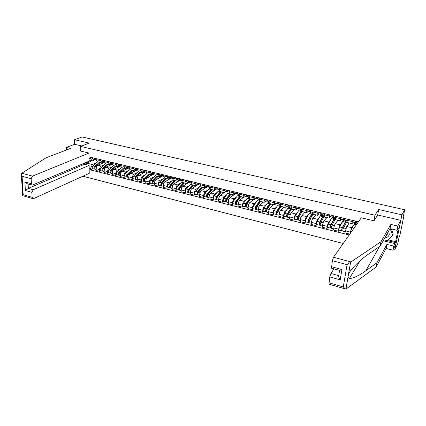<?xml version="1.0" encoding="UTF-8"?>
<svg xmlns="http://www.w3.org/2000/svg" width="426" height="426" viewBox="0 0 426 426"><rect width="100%" height="100%" fill="white"/><g stroke="black" fill="none" stroke-linecap="round" stroke-linejoin="round"><path stroke-width="0.64" d="M393.459 248.997L394.897 249.359L397.746 243.709L398.954 237.82L399.934 235.099L403.859 215.971L403.949 215.018L403.619 215.05M82.852 176.236L343.196 243.486M394.897 249.359L401.931 214.837L404.7 209.768L82.053 136.964L74.513 139.728L74.619 144.297L81.776 145.964M401.931 214.837L378.698 209.507L374.939 215.226L80.62 146.411L89.199 143.093L74.513 139.728M404.7 209.768L403.443 215.891L403.869 215.109M104.248 162.428L97.884 165.256C96.84 165.89 96.271 167.051 96.175 168.739L96.191 170.533L99.562 171.374L99.546 169.58C99.641 167.887 100.211 166.72 101.255 166.087L104.471 164.638M99.492 160.442L96.1 159.622L97.149 161.672L100.531 162.492L99.492 160.442L99.482 159.409M96.1 159.622L96.09 158.594M100.973 170.725L99.562 171.374M103.183 161.56L100.531 162.492M112.363 164.26L105.877 167.226C104.844 167.865 104.274 169.031 104.178 170.735L104.184 172.535L107.592 173.393L107.592 171.582C107.693 169.878 108.263 168.707 109.29 168.062L112.475 166.593M104.141 160.533L104.146 161.566L105.174 163.621L108.598 164.457L107.586 162.397L107.581 161.363M108.992 172.727L107.592 173.393M111.255 163.488L108.598 164.457M120.601 166.097L113.976 169.218C112.954 169.867 112.389 171.044 112.283 172.754L112.278 174.564L115.734 175.432L115.744 173.616C115.856 171.902 116.42 170.72 117.438 170.07L120.579 168.568M112.304 162.498L112.304 163.541L113.3 165.602L116.772 166.444L115.787 164.383L115.792 163.339M117.113 174.761L115.734 175.432M117.07 164.984L119.45 165.437L116.772 166.444M128.956 167.95L122.187 171.236C121.176 171.896 120.611 173.084 120.494 174.798L120.483 176.62L123.987 177.498L124.003 175.677C124.12 173.952 124.685 172.759 125.691 172.099L128.796 170.576M120.574 164.489L120.569 165.538L121.538 167.604L125.058 168.462L124.099 166.39L124.11 165.341M125.345 176.817L123.987 177.498M127.651 167.45L125.058 168.462M137.284 169.894L130.505 173.281C129.504 173.952 128.945 175.145 128.822 176.875L128.796 178.707L132.348 179.596L132.374 177.764C132.502 176.029 133.061 174.825 134.057 174.159L137.119 172.605M128.961 166.513L128.945 167.562L129.887 169.633L133.455 170.501L132.523 168.43L132.539 167.375M133.689 178.904L132.348 179.596M135.979 169.489L133.455 170.501M145.617 171.907L138.935 175.358C137.949 176.034 137.39 177.243 137.257 178.979L137.22 180.821L140.82 181.721L140.862 179.879C140.995 178.137 141.554 176.923 142.534 176.242L145.559 174.665M137.46 168.558L137.438 169.617L138.354 171.694L141.97 172.573L141.065 170.496L141.091 169.431M142.146 181.013L140.82 181.721M144.414 171.561L141.97 172.573M154.063 173.952L147.481 177.461C146.507 178.148 145.953 179.362 145.809 181.114L145.767 182.962L149.414 183.878L149.467 182.024C149.611 180.267 150.165 179.048 151.129 178.361L154.111 176.747M146.075 170.634L146.049 171.699L146.933 173.781L150.596 174.671L149.723 172.589L149.755 171.518M150.719 183.159L149.414 183.878M152.961 173.659L150.596 174.671M162.62 176.023L156.145 179.591C155.186 180.289 154.633 181.513 154.484 183.271L154.425 185.134L158.126 186.061L158.184 184.197C158.339 182.435 158.893 181.199 159.846 180.502L162.775 178.867M154.808 172.738L154.776 173.808L155.628 175.895L159.345 176.801L158.504 174.708L158.541 173.638M159.404 185.326L158.126 186.061M161.64 175.784L159.345 176.801M171.337 178.1L164.926 181.753C163.983 182.456 163.43 183.697 163.275 185.464L163.206 187.333L166.955 188.276L167.029 186.402C167.189 184.628 167.743 183.388 168.68 182.674L171.566 181.007M163.664 174.873L163.627 175.949L164.447 178.041L168.217 178.957L167.407 176.859L167.45 175.784M168.217 187.531L166.955 188.276M170.464 177.924L168.217 178.957M180.267 180.15L173.829 183.941C172.903 184.66 172.354 185.906 172.184 187.685L172.104 189.565L175.906 190.518L175.997 188.633C176.167 186.849 176.715 185.598 177.637 184.879L180.475 183.18M172.647 177.035L172.599 178.116L173.387 180.214L177.211 181.146L176.433 179.042L176.481 177.961M177.147 189.762L175.906 190.518M179.421 180.086L177.211 181.146M189.171 182.312L182.86 186.167C181.95 186.892 181.401 188.148 181.226 189.937L181.13 191.828L184.99 192.797L185.086 190.901C185.267 189.107 185.811 187.845 186.716 187.115L189.506 185.385M181.753 179.229L181.7 180.315L182.456 182.419L186.332 183.361L185.592 181.258L185.645 180.166M186.205 192.025L184.99 192.797M188.5 182.285L186.332 183.361M198.058 184.591L192.019 188.42C191.12 189.155 190.576 190.422 190.39 192.222L190.284 194.123L194.197 195.108L194.309 193.202C194.501 191.396 195.039 190.124 195.928 189.384L198.67 187.616M190.992 181.455L190.933 182.546L191.652 184.655L195.582 185.614L194.874 183.5L194.943 182.408M195.39 194.32L194.197 195.108M197.707 184.511L195.582 185.614M207.212 186.817L201.306 190.704C200.422 191.45 199.885 192.728 199.688 194.544L199.57 196.455L203.537 197.446L203.66 195.534C203.862 193.718 204.4 192.43 205.273 191.679L207.957 189.884M200.364 183.712L200.295 184.809L200.981 186.929L204.97 187.898L204.299 185.779L204.368 184.676M204.709 196.652L203.537 197.446M207.041 186.774L204.97 187.898M214.928 190.145L210.726 193.021C209.864 193.782 209.326 195.071 209.118 196.892L208.99 198.814L213.011 199.826L213.149 197.898C213.362 196.072 213.895 194.773 214.752 194.011L217.382 192.179M209.869 186.002L209.794 187.11L210.444 189.229L214.486 190.209L213.932 186.982M214.156 199.011L213.011 199.826M216.514 189.064L214.486 190.209M224.209 192.573L220.279 195.374C219.438 196.141 218.905 197.446 218.687 199.277L218.543 201.21L222.622 202.233L222.777 200.295C223 198.457 223.528 197.153 224.364 196.375L226.941 194.512M219.512 188.324L220.04 191.562L224.145 192.563L223.634 189.32M223.741 201.407L222.622 202.233M226.126 191.391L224.145 192.563M233.81 194.911L229.976 197.76C229.151 198.537 228.624 199.853 228.395 201.695L228.235 203.639L232.378 204.677L232.543 202.728C232.777 200.88 233.304 199.565 234.119 198.777L236.638 196.876M229.3 190.683L229.779 193.931L233.943 194.943L233.485 191.689M233.469 203.836L232.378 204.677M235.871 193.75L233.943 194.943M238.714 195.3L239.108 195.001M243.55 197.281L239.811 200.177C239.007 200.971 238.48 202.297 238.24 204.15L238.07 206.104L242.272 207.158L242.453 205.199C242.698 203.34 243.219 202.009 244.018 201.21L246.473 199.272M239.231 193.074L239.662 196.333L243.89 197.36L243.475 194.096M243.337 206.301L242.272 207.158M245.765 196.146L243.89 197.36M248.491 197.675L249.167 197.137M253.433 199.682L249.796 202.632C249.008 203.442 248.491 204.778 248.236 206.642L248.049 208.607L252.314 209.677L252.511 207.707C252.767 205.838 253.284 204.496 254.061 203.687L256.457 201.706M249.311 195.502L249.689 198.772L253.981 199.815L253.619 196.54M253.348 208.804L252.314 209.677M255.802 198.575L253.981 199.815M258.417 200.082L259.232 199.405M263.46 202.121L259.924 205.124C259.157 205.944 258.646 207.292 258.38 209.171L258.177 211.147L262.507 212.233L262.714 210.252C262.986 208.367 263.497 207.015 264.258 206.195L266.585 204.171M259.54 197.968L259.871 201.248L264.221 202.307L263.912 199.022M263.508 211.344L262.507 212.233M265.989 201.04L264.221 202.307M268.481 202.526L269.275 201.833M273.63 204.597L270.206 207.659C269.461 208.49 268.95 209.848 268.673 211.738L268.455 213.724L272.853 214.826L273.077 212.835C273.359 210.939 273.87 209.576 274.605 208.74L276.868 206.674M269.924 200.47L270.201 203.761L274.621 204.837L274.365 201.541M273.822 213.921L272.853 214.826M276.325 203.537L274.621 204.837M278.7 205.002L279.467 204.299M283.961 207.111L280.643 210.226C279.919 211.067 279.413 212.441 279.126 214.342L278.892 216.344L283.354 217.462L283.594 215.455C283.886 213.548 284.392 212.169 285.106 211.323L287.3 209.214M280.468 203.01L280.691 206.312L285.175 207.403L284.973 204.097M284.291 216.541L283.354 217.462M286.82 206.077L285.175 207.403M289.068 207.521L289.808 206.802M294.441 209.656L291.24 212.83C290.537 213.687 290.037 215.071 289.739 216.988L289.483 218.996L294.015 220.135L294.275 218.117C294.579 216.2 295.08 214.81 295.772 213.948L297.896 211.791M291.171 205.588L291.336 208.905L295.889 210.013L295.75 206.69M294.92 219.193L294.015 220.135M297.476 208.66L295.889 210.013M299.59 210.071L300.309 209.342M305.08 212.244L301.997 215.476C301.32 216.349 300.825 217.745 300.511 219.672L300.239 221.696L304.84 222.846L305.117 220.822C305.437 218.889 305.932 217.489 306.598 216.61L308.648 214.406M302.039 208.207L302.146 211.536L301.954 211.978L301.656 211.53L300.953 212.121L297.758 217.345L297.513 219.678L294.808 219.166C294.478 218.511 294.643 217.446 295.303 215.982L298.519 210.779L299.43 210.034L301.816 210.609M305.714 221.893L304.84 222.846M308.296 211.275L306.773 212.659L306.688 209.326M310.272 212.665L310.964 211.924M315.879 214.874L312.924 218.165C312.269 219.049 311.779 220.46 311.449 222.399L311.161 224.433L315.831 225.604L316.129 223.565C316.459 221.621 316.949 220.205 317.594 219.315L319.569 217.063M313.078 210.865L313.126 214.203L317.823 215.348L317.801 212.004M316.672 224.63L315.831 225.604M319.282 213.937L317.823 215.348M321.119 215.295L321.864 214.443M326.848 217.542L324.016 220.897C323.387 221.792 322.897 223.219 322.557 225.168L322.253 227.212L326.998 228.405L327.312 226.355C327.658 224.395 328.142 222.968 328.76 222.063L330.656 219.752M324.292 213.564L324.277 216.914L329.048 218.075L329.09 214.72M327.802 227.409L326.998 228.405M330.438 216.637L329.048 218.075M332.126 217.968L333.137 216.738M337.983 220.247L335.283 223.666C334.676 224.582 334.197 226.02 333.84 227.979L333.515 230.04L338.34 231.249L338.67 229.183C339.032 227.218 339.511 225.775 340.102 224.853L341.924 222.484M335.683 216.312L335.603 219.672L340.449 220.849L340.555 217.484M339.101 230.237L338.34 231.249M341.764 219.374L340.449 220.849M343.308 220.679L344.219 219.502M349.293 223L346.727 226.483L344.959 232.91L349.799 234.119M347.254 219.097L347.11 222.468L352.036 223.666L352.206 220.29M349.879 234.002L351.626 227.686L353.362 225.258M353.276 222.164L352.036 223.666M354.666 223.437L355.311 222.537M92.016 160.794L86.622 163.105L92.415 164.532L96.574 162.711M95.216 159.659L92.373 160.879L89.061 160.075M89.039 158.291L90.312 158.6L92.373 160.879M358.479 221.802L90.291 157.194L90.312 158.6M92.415 164.532L90.434 168.536L90.45 169.915L349.198 234.971M90.434 168.536L89.172 168.217M373.911 220.806L374.939 215.226M80.706 151.102L80.62 146.411M377.638 215.167L378.698 209.507M86.611 162.221L86.622 163.105L84.923 164.324M93.06 168.749L90.45 169.915M335.14 219.427L334.815 219.353M346.429 222.175L345.981 222.068M95.546 159.777L94.86 158.296M94.689 158.738L94.46 158.2M94.471 158.328L94.854 158.328M95.115 159.564L94.545 159.548L93.992 158.089M92.852 159.122L92.16 157.647M104.162 161.896L102.57 162.269M100.073 162.641L94.881 167.008L94.929 168.361M99.45 162.231L94.748 166.332C93.901 167.519 93.858 168.456 94.62 169.138L95.174 169.133M97.639 161.789L92.927 165.879C92.08 167.067 92.037 167.998 92.804 168.685L94.62 169.138M95.275 166.955L94.726 167.2M100.307 162.439L95.61 166.545C94.764 167.732 94.721 168.669 95.483 169.351L96.185 169.527M103.811 162.625L102.027 162.966L100.989 163.877M103.214 162.423L104.173 162.002M103.55 161.715L102.879 160.229M102.682 160.671L102.464 160.128M102.469 160.245L102.874 160.245M103.119 161.497L102.538 161.486L102 160.016M100.818 161.049L100.142 159.569M111.655 163.675L111.005 162.184M110.781 162.625L110.568 162.082M110.574 162.184L110.984 162.184M111.229 163.456L110.638 163.446L110.11 161.971M108.891 163.004L108.231 161.518M88.97 153.067L32.52 176.119L31.146 178.718L31.412 183.75L32.254 185.15L89.077 161.172L88.97 153.067L80.706 151.07M31.146 178.718L22.093 176.252L21.332 173.893L21.806 173.228L46.077 157.78L70.647 148.392L66.413 147.385L66.488 149.979M66.413 147.385L74.619 144.297M31.865 192.344L32.126 197.281L32.919 198.628L33.681 198.564L89.236 173.339L89.13 165.368L33.223 189.746L31.865 192.344L25.384 190.502L28.356 188.377L84.593 164.239L84.577 163.089M84.593 164.239L89.13 165.368M27.264 183.766L24.894 181.945L31.412 183.75M22.653 195.662L23.18 194.703L32.126 197.281M350.949 261.942L347.078 264.684L332.376 260.685L333.505 257.24L350.949 261.942L380.998 241.707L390.844 224.427L397.735 226.062L400.802 220.37L377.75 214.992L373.985 220.822L361.296 217.803L333.505 257.24M388.033 239.785L395.616 241.664L398.342 228.23L397.9 229.055L398.129 227.931L396.883 230.269L390.019 228.618L380.146 246.127L369.022 253.736C360.96 259.024 350.481 269.301 348.559 274.04L347.93 277.358L349.421 278.444C353.159 278.471 358.639 275.899 365.859 270.739L376.946 262.746L386.909 244.386L393.683 246.09L394.945 243.635L383.208 240.706M380.146 246.127L380.998 241.707M396.883 230.269L397.735 226.062M390.019 228.618L390.844 224.427M328.909 284.185L329.772 276.9L330.895 273.465L338.691 275.659C338.398 276.533 338.899 277.933 340.198 279.861L329.772 276.9M333.995 268.881L330.895 273.465M395.616 241.664L394.945 243.635M328.835 282.757L343.265 286.916L345.513 288.988L346.269 288.844L376.121 267.038L386.105 248.459L392.857 250.179L393.683 246.09M392.857 250.179L395.978 244.05L400.802 220.37M386.105 248.459L386.909 244.386M376.121 267.038L376.946 262.746M331.492 268.183L332.376 260.685M397.9 229.055L397.57 228.98M387.25 240.557L395.168 242.527M331.412 266.681L341.924 269.589L339.607 270.435M384.838 237.804C387.245 237.633 388.73 236.489 389.3 234.38L388.629 231.089M385.972 235.796L387.878 233.656L387.857 232.452M391.27 228.916L393.278 234.082L392.671 235.2L387.159 240.642L383.725 239.79M390.115 228.64L392.671 235.2M111.042 164.324L112.134 163.824L111.479 163.669L110.382 164.164M112.134 163.824L112.129 164.367M108.018 164.553L102.831 168.984L102.895 170.336M107.363 164.154L102.698 168.302C101.862 169.5 101.814 170.437 102.565 171.124L103.129 171.124M105.526 163.706L100.855 167.844C100.014 169.042 99.972 169.979 100.722 170.661L102.565 171.124M103.289 168.856L102.709 169.122M108.231 164.367L103.571 168.515C102.735 169.718 102.687 170.656 103.433 171.343L104.178 171.524M111.734 164.548L109.972 164.899L108.944 165.82M102.954 170.746L102.959 171.076M118.966 166.246L120.041 165.741L119.381 165.581L118.3 166.087M120.041 165.741L120.036 166.364M116.064 166.486L110.882 170.98L110.968 172.333M115.377 166.103L110.76 170.293C109.929 171.502 109.876 172.45 110.611 173.132L111.191 173.137M113.518 165.65L108.891 169.83C108.055 171.039 108.007 171.987 108.742 172.668L110.611 173.132M111.415 170.778L110.808 171.066M116.255 166.316L111.644 170.517C110.813 171.726 110.76 172.674 111.49 173.355L112.278 173.552M119.759 166.497L118.023 166.859L117.001 167.791M111 172.647L111 173.089M119.876 165.661L119.237 164.17M118.992 164.606L118.785 164.058M118.785 164.148L119.136 164.143M118.843 165.432L118.337 163.951M116.942 164.969L116.426 163.493M128.199 167.679L127.587 166.183M127.315 166.614L127.113 166.065M127.113 166.14L127.401 166.135M127.779 167.445L127.161 167.445L126.671 165.959M125.361 166.992L124.738 165.496M136.645 169.718L136.043 168.217M135.745 168.648L135.553 168.1M136.224 169.484L135.59 169.484L135.117 167.993M133.764 169.026L133.157 167.525M126.991 168.195L128.056 167.679L127.47 167.535M128.056 167.679L128.045 168.392M119.669 172.711L119.03 173.02L119.147 174.351L118.827 174.271M119.046 173.004L124.216 168.451M123.492 168.078L118.929 172.317C118.098 173.536 118.045 174.49 118.763 175.171L119.365 175.177M121.612 167.62L117.033 171.848C116.202 173.068 116.149 174.016 116.873 174.697L118.763 175.171M124.387 168.297L119.823 172.541C118.998 173.76 118.939 174.713 119.658 175.395L120.489 175.603M127.891 168.467L126.176 168.845L125.169 169.788M119.152 174.484L119.147 175.123M135.127 170.166L136.176 169.644L135.83 169.559M136.176 169.644L136.16 170.453M132.475 170.443L127.315 175.054L127.401 177.184L125.111 176.758C124.403 176.076 124.461 175.118 125.281 173.893L129.818 169.612M131.719 170.08L127.204 174.367C126.384 175.597 126.325 176.556 127.023 177.237M128.05 174.649L127.395 174.98M127.433 176.412L127.092 176.332M132.624 170.299L128.114 174.591C127.294 175.826 127.23 176.779 127.933 177.461L128.812 177.679M136.128 170.469L134.446 170.858L133.444 171.811M143.365 172.168L144.308 171.614M144.398 171.635L144.382 172.439M140.841 172.461L135.697 177.136L135.772 179.277L133.455 178.845C132.768 178.164 132.832 177.2 133.647 175.959L138.157 171.609M140.058 172.109L135.59 176.444C134.776 177.685 134.712 178.648 135.399 179.33M136.597 176.588L135.878 176.96M135.835 178.51L135.473 178.419M140.974 172.333L136.512 176.673C135.697 177.914 135.633 178.877 136.32 179.559L137.241 179.788M144.478 172.498L142.822 172.892L141.831 173.861M136.038 179.341L135.772 179.277M145.197 171.79L144.622 170.283M144.297 170.709L144.105 170.16M144.787 171.545L144.137 171.55L143.679 170.059M142.279 171.087L141.693 169.58M152.732 173.781L152.71 174.436M149.313 174.506L144.196 179.245L144.254 181.396L141.917 180.959C141.246 180.278 141.315 179.309 142.124 178.057L146.629 173.616M148.509 174.165L144.095 178.547C143.285 179.804 143.216 180.768 143.887 181.449M145.266 178.542L144.483 178.957M144.35 180.629L143.967 180.533M149.435 174.388L145.026 178.782C144.222 180.033 144.153 181.002 144.819 181.684L145.788 181.923M152.945 174.548L151.31 174.958L150.33 175.943M144.547 181.465L144.254 181.396M153.871 173.888L153.317 172.381M152.961 172.802L152.78 172.248M153.461 173.638L152.801 173.648L152.364 172.147M150.91 173.174L150.351 171.662M161.166 176.044L161.15 176.481M158.014 176.476L152.806 181.38L152.849 183.542L150.495 183.1C149.84 182.424 149.909 181.449 150.713 180.187L155.234 175.634M157.636 176.854L157.359 176.79M157.072 176.247L152.716 180.683C151.912 181.95 151.837 182.919 152.492 183.601M154.063 180.502L153.206 180.975M152.982 182.781L152.572 182.679M161.518 176.63L159.915 177.056L158.946 178.047M159.915 177.056L157.918 176.566L153.658 180.917C152.859 182.184 152.785 183.159 153.435 183.835L154.457 184.091M153.168 183.622L152.849 183.542M162.668 176.018L162.13 174.5M161.747 174.921L161.582 174.372M162.263 175.757L161.587 175.773L161.166 174.271M159.665 175.294L159.122 173.776M166.71 178.59L161.539 183.547L161.566 185.72L159.191 185.273C158.552 184.596 158.626 183.617 159.425 182.344L163.978 177.669M166.337 178.973L166.028 178.899M165.757 178.356L161.449 182.845C160.655 184.123 160.581 185.102 161.214 185.779M162.988 182.482L162.05 183.015M161.736 184.959L161.3 184.852M170.214 178.739L168.637 179.176L167.679 180.182M168.637 179.176L166.614 178.686L162.412 183.084C161.619 184.362 161.539 185.342 162.173 186.018L163.243 186.284M161.912 185.805L161.566 185.72M171.582 178.174L171.071 176.657M170.656 177.072L170.491 176.518M170.751 177.094L171.034 177.078M171.183 177.903L170.491 177.93L170.091 176.417M168.542 177.44L168.02 175.922M175.523 180.736L174.538 181.295L170.389 185.741L170.4 187.925L168.004 187.477C167.386 186.801 167.466 185.816 168.254 184.527L172.86 179.719M175.155 181.125L174.82 181.039M174.553 180.496L170.309 185.038C169.527 186.327 169.441 187.312 170.059 187.988M172.04 184.469L171.023 185.065M170.608 187.174L170.15 187.057M179.026 180.88L178.233 180.789M177.764 181.061L176.534 182.349M177.482 181.327L175.427 180.826L171.284 185.278C170.496 186.572 170.416 187.557 171.028 188.233L172.152 188.516M170.773 188.02L170.4 187.925M180.629 180.363L180.134 178.84M179.692 179.25L179.532 178.696M179.788 179.277L180.097 179.255M180.23 180.081L179.522 180.113L179.144 178.6M177.541 179.618L177.04 178.095M184.458 182.908L183.457 183.468L179.367 187.972L179.362 190.166L176.944 189.714C176.343 189.032 176.428 188.047 177.211 186.748L181.886 181.795M184.096 183.302L183.734 183.212M183.478 182.669L179.293 187.264C178.515 188.564 178.425 189.554 179.026 190.23M181.22 186.471L180.123 187.136M179.607 189.416L179.122 189.293M187.962 183.047L187.493 182.898M186.572 183.377L185.512 184.543M186.444 183.51L184.367 183.004L180.278 187.504C179.5 188.809 179.41 189.799 180.006 190.475L181.183 190.773M179.761 190.262L179.362 190.166M189.799 182.584L189.33 181.055M188.851 181.46L188.702 180.901M188.947 181.487L189.288 181.46M189.41 182.291L188.681 182.328L188.324 180.81M186.668 181.827L186.194 180.299M193.516 185.113L192.499 185.672L188.468 190.23L188.446 192.435L186.008 191.977C185.422 191.301 185.518 190.305 186.29 188.995L191.056 183.91M193.164 185.507L192.77 185.416M192.525 184.868L188.404 189.517C187.632 190.832 187.536 191.828 188.116 192.504M190.539 188.478L189.357 189.224M188.729 191.689L188.217 191.562M197.02 185.246L196.748 185.118M195.625 185.624L194.618 186.769M195.539 185.72L193.425 185.209L189.405 189.767C188.633 191.082 188.537 192.078 189.117 192.754L190.347 193.058M188.878 192.541L188.446 192.435M199.102 184.836L198.654 183.302M198.143 183.707L198.005 183.143M198.234 183.728L198.612 183.697M198.713 184.533L197.973 184.58L197.632 183.052M195.923 184.064L195.475 182.536M202.707 187.344L201.663 187.909L197.701 192.52L197.659 194.735L195.199 194.272C194.634 193.601 194.735 192.6 195.497 191.274L200.374 186.066M202.355 187.749L201.935 187.648M201.695 187.099L197.643 191.806C196.881 193.132 196.78 194.134 197.339 194.81M200.002 190.491L198.729 191.322M197.983 193.995L197.446 193.857M204.842 187.866L203.846 189.032M204.757 187.967L202.616 187.445L198.654 192.057C197.898 193.383 197.797 194.389 198.351 195.06L199.634 195.385M198.122 194.852L197.659 194.735M208.532 187.115L208.117 185.582M207.574 185.981L207.435 185.416M207.659 186.002L208.069 185.96M208.16 186.801L207.398 186.86L207.079 185.331M205.316 186.338L204.885 184.804M212.02 189.613L210.961 190.177L207.063 194.842L207.004 197.068L204.523 196.604C203.979 195.928 204.086 194.922 204.837 193.585L208.756 188.936L209.848 188.303M211.679 190.023L211.227 189.911M211.003 189.362L207.015 194.123C206.259 195.465 206.152 196.471 206.69 197.147M209.603 192.509L208.239 193.436M207.371 196.333L206.802 196.189M214.193 190.14L213.208 191.322M214.108 190.241L211.935 189.714L208.042 194.378C207.292 195.72 207.185 196.727 207.718 197.403L209.06 197.739M207.494 197.19L207.004 197.068M218.107 189.432L217.713 187.893M217.132 188.287L217.01 187.722M217.217 188.308L217.67 188.26M217.739 189.101L216.956 189.171L216.664 187.637M214.837 188.643L214.438 187.105M221.472 191.913L220.391 192.477L216.562 197.195L216.488 199.437L213.98 198.969C213.458 198.292 213.564 197.281 214.31 195.933L218.16 191.226L219.47 190.63M221.137 192.323L220.652 192.206M220.439 191.657L216.52 196.477C215.774 197.829 215.662 198.846 216.179 199.517M219.353 194.522L217.888 195.561M216.893 198.702L216.296 198.559M223.671 192.445L222.707 193.644M223.586 192.547L221.387 192.014L217.564 196.737C216.818 198.09 216.706 199.107 217.223 199.778L218.623 200.129M217.004 199.565L216.488 199.437M227.819 191.785L227.452 190.236M226.834 190.63L226.723 190.06M226.92 190.646L227.404 190.587M227.457 191.439L226.653 191.519L226.382 189.98M224.502 190.981L224.129 189.437M230.967 194.357L229.955 194.81L226.195 199.586L226.105 201.839L223.57 201.365C223.07 200.694 223.187 199.677 223.922 198.314L227.702 193.548L229.236 192.999M230.727 194.661L230.21 194.533M230.008 193.984L226.163 198.867C225.429 200.231 225.306 201.253 225.807 201.924M229.252 196.54L227.686 197.691M226.552 201.109L225.929 200.955M231.057 194.24L227.223 199.128C226.488 200.497 226.366 201.514 226.861 202.185L228.325 202.552M233.294 194.783L232.34 196.003M226.653 201.977L226.105 201.839M237.671 194.171L237.33 192.616M236.68 193.005L236.574 192.435M236.76 193.021L237.287 192.951M237.319 193.803L236.494 193.899L236.249 192.355M234.305 193.356L233.959 191.806M240.679 196.737L239.662 197.174L235.972 202.015L235.86 204.278L233.304 203.798C232.825 203.127 232.947 202.105 233.677 200.726L237.383 195.901L238.491 195.246L239.146 195.406M240.461 197.03L239.907 196.897M239.716 196.349L235.945 201.285C235.221 202.669 235.093 203.692 235.567 204.363M239.311 198.543L237.639 199.826M236.355 203.553L235.695 203.388M240.786 196.61L237.021 201.551C236.297 202.936 236.169 203.963 236.643 204.629L238.166 205.012M243.049 197.158L242.112 198.394M236.446 204.421L235.86 204.278M247.671 196.588L247.362 195.033M246.67 195.412L246.574 194.842M246.745 195.433L247.314 195.348M247.33 196.205L246.484 196.317L246.26 194.767M244.258 195.763L243.938 194.208M250.531 199.166L249.503 199.576L245.893 204.475L245.759 206.748L243.177 206.264C242.724 205.598 242.852 204.565 243.571 203.175L247.202 198.292L248.278 197.621L249.205 197.845M250.334 199.437L249.748 199.293M249.583 198.724L245.871 203.745C245.158 205.14 245.03 206.173 245.477 206.839M249.53 200.529L247.74 201.967M246.297 206.03L245.61 205.859M250.653 199.006L246.963 204.017C246.249 205.412 246.116 206.445 246.569 207.111L248.156 207.51M252.948 199.565L252.027 200.822M246.377 206.903L245.759 206.748M257.821 199.043L257.538 197.483M256.809 197.861L256.724 197.291M256.883 197.877L257.49 197.776M257.49 198.638L256.617 198.772L256.42 197.217M254.354 198.207L254.061 196.647M260.526 201.631L259.493 202.009L255.957 206.972L255.802 209.257L253.198 208.767C252.767 208.101 252.906 207.068 253.608 205.662L257.166 200.715L258.209 200.034L259.407 200.321M260.35 201.876L259.727 201.727M259.642 201.077L255.946 206.237C255.243 207.648 255.105 208.687 255.531 209.352M259.913 202.494L258.007 204.097M256.393 208.548L255.675 208.367M260.664 201.445L257.054 206.514C256.351 207.925 256.212 208.964 256.638 209.629L258.289 210.039M262.991 202.009L262.091 203.287M256.457 209.422L255.802 209.257M260.121 201.823L260.078 202.259M268.119 201.535L267.869 199.975M267.102 200.342L267.022 199.773M267.171 200.358L267.826 200.236M267.805 201.104L266.905 201.258L266.735 199.703M264.605 200.683L264.338 199.123M270.659 204.145L270.419 203.932L269.626 204.48L266.175 209.507L266 211.807L263.369 211.312C262.959 210.646 263.103 209.603 263.8 208.181L267.278 203.175L268.289 202.478L269.77 202.835M270.515 204.352L269.86 204.192M269.892 203.41L266.175 208.772C265.483 210.194 265.334 211.237 265.739 211.903M270.105 204.251L270.185 204.831M270.047 204.799L268.433 206.216M266.639 211.099L265.883 210.913M270.819 203.916L267.299 209.049C266.607 210.476 266.458 211.52 266.857 212.18L268.577 212.611M273.188 204.491L272.299 205.785M266.687 211.978L266 211.807M278.577 204.065L278.354 202.499M277.544 202.867L277.48 202.291M277.614 202.882L278.316 202.733M278.279 203.607L277.347 203.788L277.204 202.222M275.004 203.202L274.775 201.636M280.936 206.706L280.675 206.424L279.914 206.993L276.543 212.079L276.346 214.39L273.689 213.889C273.311 213.229 273.46 212.18 274.142 210.742L277.534 205.673L278.513 204.959L280.287 205.391M280.835 206.866L280.138 206.695M280.34 205.753L276.554 211.339C275.872 212.782 275.718 213.831 276.096 214.491M280.233 206.722L280.17 207.27L280.516 207.35M280.17 207.27L279.035 208.319M277.033 213.692L276.245 213.495M281.128 206.424L277.693 211.621C277.012 213.064 276.857 214.113 277.235 214.773L279.019 215.221M283.53 207.004L282.667 208.325M277.07 214.571L276.346 214.39M289.195 206.637L289.004 205.066M288.152 205.423L288.098 204.847M288.216 205.439L288.966 205.263M288.913 206.141L287.949 206.354L287.838 204.784M285.569 205.758L285.367 204.192M291.368 209.326L291.091 208.958L290.356 209.539L287.071 214.693L286.852 217.015L284.169 216.509C283.812 215.849 283.972 214.795 284.643 213.341L287.949 208.207L288.892 207.478L290.969 207.979M291.304 209.416L290.569 209.241M290.979 208.128L287.087 213.948C286.421 215.402 286.261 216.461 286.607 217.116M290.495 209.331L290.441 209.773L290.995 209.911M290.441 209.773L289.813 210.391M287.593 216.323L286.767 216.115M291.597 208.969L288.248 214.235C287.577 215.689 287.417 216.749 287.763 217.409L289.627 217.872M294.031 209.56L293.184 210.902M287.614 217.207L286.852 217.015M299.973 209.246L299.813 207.67M298.919 208.021L298.876 207.446M298.983 208.037L299.787 207.829M299.712 208.713L298.717 208.958L298.631 207.382M296.294 208.351L296.123 206.78M301.938 212.01L301.161 211.818M301.816 210.62L300.98 211.376L297.785 216.594C297.13 218.064 296.959 219.129 297.284 219.784M300.873 212.244L301.635 212.505M298.307 218.991L297.449 218.778M302.22 211.552L298.961 216.887C298.307 218.357 298.136 219.422 298.456 220.077L300.389 220.561M304.691 212.153L303.86 213.522M298.317 219.88L297.513 219.678M301.826 209.938L301.294 210.487M301.816 211.978L301.778 212.27M310.916 211.892L310.794 210.316M309.856 210.662L309.824 210.082M309.915 210.673L310.772 210.423M310.682 211.317L309.649 211.605L309.59 210.023M307.178 210.987L307.045 209.411M312.87 212.409L311.88 213.053M311.917 214.438L312.647 214.619L312.386 214.14L311.71 214.747L308.61 220.034L308.344 222.383L305.607 221.866C305.304 221.211 305.479 220.141 306.124 218.66L309.249 213.389L310.123 212.627L312.615 213.234L311.752 214.001L308.648 219.284C308.003 220.769 307.828 221.839 308.12 222.494M312.647 214.619L312.913 213.927M311.598 214.938L312.338 215.119L312.652 214.768M309.191 221.701L308.296 221.477M313.025 214.134L309.84 219.582C309.196 221.067 309.02 222.138 309.313 222.793L311.321 223.293M315.517 214.784L314.702 216.184M309.185 222.596L308.344 222.383M312.412 214.56L312.338 215.119M322.035 214.582L321.944 213M320.959 213.341L320.943 212.76M321.012 213.351L321.939 213.053M321.822 213.953L320.751 214.289L320.725 212.707M318.238 213.666L318.137 212.084M321.971 214.587L324.069 215.093L323.265 214.922L322.626 215.662M324.016 216.152L323.536 217.223M322.833 217.095L323.52 217.265L323.281 216.791L322.636 217.409L319.628 222.771L319.34 225.13L316.577 224.608C316.3 223.954 316.481 222.878 317.114 221.382L320.15 216.041L320.98 215.263L323.51 215.875L322.684 216.658L319.676 222.015C319.047 223.517 318.866 224.593 319.127 225.248M323.52 217.265L323.813 216.483L323.51 215.875L324.048 215.274M322.525 217.601L323.089 217.739L323.504 217.26M320.24 224.454L319.308 224.225M324.079 216.632L320.89 222.319C320.261 223.82 320.075 224.896 320.341 225.546L322.423 226.068M326.502 217.457L325.714 218.884M320.224 225.349L319.34 225.13M323.174 217.18L323.089 217.739M333.324 217.313L333.276 215.732M332.243 216.062L332.232 215.481M332.291 216.073L333.244 215.721M333.143 216.621L332.024 217.02L332.03 215.434M329.468 216.381L329.404 214.8M334.453 218.533L335.06 217.777L334.149 217.558L333.537 218.309M335.06 217.777L334.841 219.161L334.57 218.559L333.787 219.363L330.88 224.79C330.262 226.307 330.07 227.388 330.31 228.038L331.428 228.15M334.841 219.166L334.708 219.534M333.915 219.795L334.554 219.954L334.341 219.486L333.728 220.114L330.821 225.546L330.507 227.921M334.554 219.954L334.847 219.161M334.57 218.559L332.003 217.936L331.21 218.735L328.281 224.145C327.658 225.658 327.472 226.744 327.711 227.388L330.31 228.038M333.622 220.311L334.399 219.917M331.465 227.255L330.496 227.01M335.384 219.081L332.11 225.093C331.497 226.616 331.306 227.697 331.534 228.347L333.702 228.884M337.664 220.173L336.891 221.632M334.096 219.843L334.005 220.407M344.799 220.093L344.783 218.501M343.702 218.826L343.707 218.245M343.745 218.836L344.639 218.469M344.65 219.315L343.484 219.789L343.521 218.197M340.88 219.145L340.853 217.558M345.539 221.222L346.12 220.455L345.193 220.231L344.613 220.993M346.12 220.455L345.955 221.456M345.172 222.537L345.763 222.681L345.571 222.218L344.991 222.862L342.19 228.368L341.844 230.754L339.027 230.216C338.814 229.571 339.011 228.485 339.618 226.951L343.196 220.652L345.805 221.286L342.259 227.606C341.657 229.14 341.455 230.232 341.663 230.876M345.763 222.681L345.805 221.286M344.89 223.059L345.465 222.612M342.866 230.093L341.854 229.843M346.918 221.595L343.51 227.915C342.909 229.454 342.706 230.546 342.909 231.19L345.156 231.749M348.995 222.926L348.244 224.427M342.813 230.993L341.844 230.754M345.182 222.542L345.092 223.107M356.45 222.91L356.471 221.318M355.343 221.637L355.359 221.051M355.385 221.648L356.211 221.254M356.349 222.037L355.119 222.606L355.188 221.009M352.472 221.946L352.483 220.359M356.802 223.954L357.355 223.171L356.413 222.942L355.859 223.725M357.355 223.171L357.302 223.474M356.94 223.985L354.565 223.41L351.136 229.806C350.545 231.35 350.337 232.447 350.518 233.091L350.518 233.091M351.626 227.686L346.727 226.483M340.102 224.853L335.283 223.666M328.76 222.063L324.016 220.897M317.594 219.315L312.924 218.165M306.598 216.61L301.997 215.476M295.772 213.948L291.24 212.83M285.106 211.323L280.643 210.226M274.605 208.74L270.206 207.659M264.258 206.195L259.924 205.124M254.061 203.687L249.796 202.632M244.018 201.21L239.811 200.177M234.119 198.777L229.976 197.76M224.364 196.375L220.279 195.374M214.752 194.011L210.726 193.021M205.273 191.679L201.306 190.704M195.928 189.384L192.019 188.42M186.716 187.115L182.86 186.167M177.637 184.879L173.829 183.941M168.68 182.674L164.926 181.753M159.846 180.502L156.145 179.591M151.129 178.361L147.481 177.461M142.534 176.242L138.935 175.358M134.057 174.159L130.505 173.281M125.691 172.099L122.187 171.236M117.438 170.07L113.976 169.218M109.29 168.062L105.877 167.226M101.255 166.087L97.884 165.256M340.363 218.671L335.496 217.494M328.909 215.902L324.117 214.747M317.631 213.176L312.913 212.036M306.528 210.492L301.885 209.374M295.601 207.851L291.027 206.743M284.834 205.247L280.329 204.16M274.232 202.685L269.796 201.615M263.79 200.161L259.423 199.107M253.507 197.675L249.199 196.636M243.374 195.225L239.13 194.203M233.389 192.813L229.209 191.801M223.549 190.433L219.427 189.437M213.852 188.09L209.794 187.11M204.299 185.779L200.295 184.809M194.874 183.5L190.933 182.546M185.592 181.258L181.7 180.315M176.433 179.042L172.599 178.116M167.407 176.859L163.627 175.949M158.504 174.708L154.776 173.808M149.723 172.589L146.049 171.699M141.065 170.496L137.438 169.617M132.523 168.43L128.945 167.562M124.099 166.39L120.569 165.538M115.787 164.383L112.304 163.541M107.586 162.397L104.146 161.566M352.004 221.488L347.057 220.29M338.67 229.183L333.84 227.979M327.312 226.355L322.557 225.168M316.129 223.565L311.449 222.399M305.117 220.822L300.511 219.672M294.275 218.117L289.739 216.988M283.594 215.455L279.126 214.342M273.077 212.835L268.673 211.738M262.714 210.252L258.38 209.171M252.511 207.707L248.236 206.642M242.453 205.199L238.24 204.15M232.543 202.728L228.395 201.695M222.777 200.295L218.687 199.277M213.149 197.898L209.118 196.892M203.66 195.534L199.688 194.544M194.309 193.202L190.39 192.222M185.086 190.901L181.226 189.937M175.997 188.633L172.184 187.685M167.029 186.402L163.275 185.464M158.184 184.197L154.484 183.271M149.467 182.024L145.809 181.114M140.862 179.879L137.257 178.979M132.374 177.764L128.822 176.875M124.003 175.677L120.494 174.798M115.744 173.616L112.283 172.754M107.592 171.582L104.178 170.735M99.546 169.58L96.175 168.739M350.209 232.058L345.305 230.839M99.349 162.317L97.538 161.875M94.748 166.332L92.927 165.879M102.027 162.966L100.206 162.524M96.58 166.784L95.61 166.545M22.093 176.252L23.18 194.703M25.384 190.502L24.894 181.945M21.806 173.228L32.52 176.119M28.116 184.005L28.356 188.377L33.223 189.746M350.609 262.23L348.559 274.04M347.967 277.459L345.96 289.014M343.265 286.916L347.078 264.684M341.924 269.589L340.198 279.861M338.691 275.659L339.565 270.425M379.529 246.553L365.859 270.739M102.895 170.299L102.618 170.23M107.261 164.244L105.424 163.797M102.698 168.302L100.855 167.844M109.972 164.899L108.129 164.452M104.583 168.765L103.571 168.515M110.968 172.312L110.669 172.237M115.276 166.193L113.417 165.741M110.76 170.293L108.891 169.83M118.023 166.859L116.154 166.406M112.693 170.773L111.644 170.517M123.396 168.169L121.511 167.711M118.929 172.317L117.033 171.848M126.176 168.845L124.285 168.387M120.915 172.807L119.823 172.541M131.623 170.171L129.717 169.708M127.204 174.367L125.281 173.893M134.446 170.858L132.529 170.389M129.243 174.873L128.114 174.591M139.962 172.2L138.029 171.726M135.59 176.444L133.647 175.959M142.822 172.892L140.878 172.423M137.683 176.96L136.512 176.673M148.413 174.255L146.453 173.776M144.095 178.547L142.124 178.057M151.31 174.958L149.34 174.479M146.246 179.08L145.026 178.782M156.976 176.337L154.989 175.858M152.716 180.683L150.713 180.187M154.92 181.226L153.658 180.917M165.661 178.451L163.648 177.961M161.449 182.845L159.425 182.344M163.717 183.404L162.412 183.084M174.463 180.592L172.418 180.097M170.309 185.038L168.254 184.527M172.636 185.614L171.284 185.278M183.388 182.765L181.316 182.259M179.293 187.264L177.211 186.748M181.678 187.855L180.278 187.504M192.435 184.964L190.337 184.458M188.404 189.517L186.29 188.995M190.853 190.124L189.405 189.767M201.61 187.2L199.48 186.679M197.643 191.806L195.497 191.274M200.156 192.424L198.654 192.057M210.913 189.464L208.756 188.936M207.015 194.123L204.837 193.585M209.592 194.762L208.042 194.378M220.354 191.759L218.16 191.226M216.52 196.477L214.31 195.933M219.166 197.131L217.564 196.737M229.923 194.091L227.702 193.548M226.163 198.867L223.922 198.314M233.208 194.89L230.977 194.347M228.874 199.538L227.223 199.128M239.636 196.45L237.383 195.901M235.945 201.285L233.677 200.726M242.969 197.265L240.701 196.711M238.73 201.977L237.021 201.551M249.487 198.851L247.202 198.292M245.871 203.745L243.571 203.175M252.868 199.672L250.568 199.112M248.731 204.453L246.963 204.017M259.487 201.28L257.166 200.715M255.946 206.237L253.608 205.662M262.917 202.116L260.584 201.546M258.88 206.967L257.054 206.514M269.631 203.75L267.278 203.175M266.175 208.772L263.8 208.181M273.109 204.597L270.744 204.022M269.184 209.517L267.299 209.049M279.925 206.253L277.534 205.673M276.554 211.339L274.142 210.742M283.455 207.116L281.053 206.53M279.642 212.105L277.693 211.621M290.372 208.799L287.949 208.207M287.087 213.948L284.643 213.341M293.961 209.672L291.522 209.075M290.255 214.731L288.248 214.235M300.98 211.376L298.519 210.779M297.785 216.594L295.303 215.982M304.622 212.265L302.146 211.663M301.038 217.404L298.961 216.887M311.752 214.001L309.249 213.389M308.648 219.284L306.124 218.66M315.448 214.896L312.934 214.289M311.981 220.114L309.84 219.582M322.684 216.658L320.15 216.041M319.676 222.015L317.114 221.382M326.438 217.574L323.888 216.951M323.1 222.862L320.89 222.319M333.787 219.363L331.21 218.735M330.88 224.79L328.281 224.145M337.6 220.29L335.006 219.656M334.394 225.658L332.11 225.093M345.065 222.106L342.445 221.467M342.259 227.606L339.618 226.951M348.937 223.048L346.306 222.404M345.864 228.501L343.51 227.915M356.333 224.848L353.857 224.246M352.584 230.162L351.136 229.806M306.773 212.659L302.146 211.536M403.64 214.944L403.949 215.018M95.413 159.761L96.111 159.931M92.719 159.106L94.545 159.548M103.497 162.492L101.931 162.114M103.417 161.694L104.157 161.875M100.685 161.033L102.538 161.486M111.527 163.659L112.315 163.85M108.758 162.988L110.638 163.446M32.254 185.15L27.157 183.739M32.919 198.628L22.621 195.651M21.385 174.82L22.605 195.406M360.215 260.584L349.421 278.444M331.465 268.178L339.65 270.446M345.513 288.988L328.883 284.179M345.901 289.025L347.93 277.358M348.473 274.227L350.545 262.299M111.426 164.415L109.983 164.069M119.456 166.364L118.14 166.044M119.743 165.65L120.574 165.847M128.077 167.663L128.95 167.876M125.233 166.976L127.161 167.445M136.517 169.708L137.444 169.931M133.636 169.01L135.59 169.484M127.592 168.339L126.405 168.052M135.841 170.341L134.781 170.086M144.196 172.365L143.274 172.141M145.074 171.779L146.049 172.013M142.156 171.071L144.137 171.55M152.662 174.42L151.88 174.234M153.754 173.877L154.776 174.127M150.793 173.158L152.801 173.648M161.246 176.502L160.607 176.348M162.551 176.007L163.621 176.268M159.548 175.278L161.587 175.773M169.942 178.616L169.452 178.494M171.47 178.164L172.594 178.435M168.424 177.429L170.491 177.93M178.766 180.757L178.425 180.672M180.517 180.352L181.694 180.64M177.429 179.607L179.522 180.113M189.687 182.573L190.923 182.871M186.556 181.817L188.681 182.328M198.995 184.825L200.284 185.14M195.816 184.059L197.973 184.58M208.431 187.11L209.778 187.435M205.21 186.332L207.398 186.86M218.005 189.426L219.411 189.767M214.736 188.638L216.956 189.171M227.718 191.78L229.188 192.131M224.406 190.976L226.653 191.519M237.575 194.16L239.108 194.533M234.209 193.351L236.494 193.899M247.581 196.583L249.178 196.972M244.167 195.758L246.484 196.317M257.73 199.038L259.391 199.443M254.263 198.202L256.617 198.772M268.034 201.535L269.764 201.951M264.519 200.683L266.905 201.258M278.498 204.065L280.297 204.501M274.924 203.202L277.347 203.788M289.116 206.637L290.99 207.089M285.489 205.758L287.949 206.354M299.899 209.246L301.848 209.714M296.219 208.351L298.717 208.958M310.847 211.892L312.87 212.382M307.109 210.987L309.649 211.605M318.174 213.666L320.751 214.289M333.265 217.319L335.448 217.846M329.41 216.387L332.024 217.02M344.74 220.098L347.004 220.641M340.821 219.15L343.484 219.789M356.397 222.915L357.505 223.187M352.419 221.951L355.119 222.606"/></g></svg>
